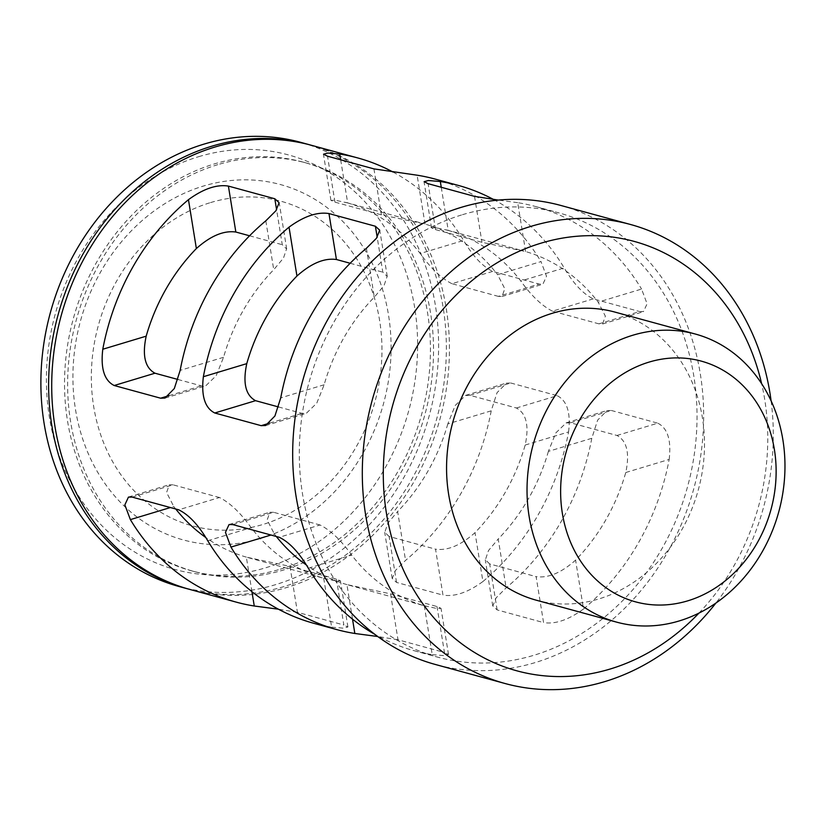 <?xml version="1.0" encoding="UTF-8"?>
<svg xmlns="http://www.w3.org/2000/svg" width="826" height="826" viewBox="0 0 826 826"><rect width="100%" height="100%" fill="white"/><g stroke="black" fill="none" stroke-linecap="round" stroke-linejoin="round"><path stroke-width="0.62" stroke-dasharray="4.13 3.1" d="M311.257 145.242A230.258 196.32 -74.7 0 1 449.024 363.616A230.258 196.32 -74.7 0 1 286.261 587.658A230.258 196.32 -74.7 0 1 189.908 589.465M217.754 164.673A211.838 180.615 105.3 0 0 68.011 370.791A211.838 180.615 105.3 0 0 194.76 571.695A211.838 180.615 105.3 0 0 283.411 570.033A211.838 180.615 105.3 0 0 433.154 363.915A211.838 180.615 105.3 0 0 306.405 163.011A211.838 180.615 105.3 0 0 217.754 164.673M278.507 406.95L301.986 413.361L306.415 413.196L316.74 403.222L324.143 384.771A184.198 157.054 -74.7 0 1 374.312 297.164L384.049 285.579L387.146 276.4L382.841 272.188L377.193 237.289M352.526 619.159L346.93 584.601L390.574 593.853L436.995 606.532L440.898 608.277L436.995 608.525L424.296 605.737A184.198 157.054 -74.7 0 1 351.731 555.134C341.076 540.276 330.514 530.23 320.065 524.985L279.26 537.282M424.296 605.737L432.215 654.615A230.258 196.32 -74.7 0 1 414.28 650.754A230.258 196.32 -74.7 0 1 374.942 634.42M570.549 422.788L611.354 410.481L606.996 410.615L597.621 420.145L591.798 438.296L548.392 451.378L555.795 432.938L566.12 422.964L570.549 422.788L616.97 435.467C626.944 440.857 629.866 453.206 625.767 472.513A184.198 157.054 -74.7 0 1 575.588 560.121C561.36 572.821 548.196 578.334 536.115 576.641L543.56 622.587C555.206 624.446 568.525 619.923 583.507 608.999L575.588 560.121M625.767 472.513L669.174 459.432A230.258 196.32 -74.7 0 1 583.507 608.999M441.249 187.275L448.239 230.413L435.539 227.625L431.637 227.883L435.539 229.618L481.961 242.307L525.615 251.548A184.198 157.054 -74.7 0 1 598.169 302.151L605.375 316.193L602.619 323.885L598.902 323.844L639.696 311.547L643.506 311.578L647.099 303.792L641.575 289.059L598.169 302.151M525.615 251.548L517.695 202.669A230.258 196.32 -74.7 0 1 535.63 206.531A230.258 196.32 -74.7 0 1 641.575 289.059M698.951 613.098A222.576 189.784 105.3 0 0 761.624 383.677M536.188 600.172A149.33 127.318 105.3 0 0 598.674 598.995A149.33 127.318 105.3 0 0 704.237 453.691A149.33 127.318 105.3 0 0 614.885 312.073M560.864 205.468A237.929 202.866 -74.7 0 1 703.225 431.12A237.929 202.866 -74.7 0 1 535.031 662.628A237.929 202.866 -74.7 0 1 435.467 664.507M462.488 214.688A230.258 196.32 -74.7 0 1 558.841 212.871A230.258 196.32 -74.7 0 1 696.617 431.244A230.258 196.32 -74.7 0 1 533.844 655.286A230.258 196.32 -74.7 0 1 437.491 657.104A230.258 196.32 -74.7 0 1 299.714 438.72A230.258 196.32 -74.7 0 1 462.488 214.688M493.545 199.489A230.258 196.32 -74.7 0 1 564.21 267.934C573.461 283.659 583.146 293.963 593.274 298.867L639.696 311.547M593.274 298.867L552.47 311.165L598.902 323.844M448.239 230.413A184.198 157.054 -74.7 0 1 520.803 281.016L564.21 267.934M591.798 438.296A230.258 196.32 -74.7 0 1 506.131 587.864L496.065 597.9L492.843 605.974L497.138 609.908L543.56 622.587M497.138 609.908L489.694 563.962L536.115 576.641M611.354 410.481L657.775 423.17L616.97 435.467M548.392 451.378A184.198 157.054 -74.7 0 1 498.223 538.986L506.131 587.864M232.839 524.603L273.643 512.306L320.065 524.985M390.574 593.853L398.008 639.789L444.44 652.478L436.995 606.532M346.93 584.601A184.198 157.054 -74.7 0 1 306.291 564.922M276.297 536.477A184.198 157.054 -74.7 0 1 274.366 533.999L270.98 535.021M350.172 263.267L382.841 272.188M392.97 172.014A230.258 196.32 -74.7 0 1 463.623 240.459C472.875 256.184 482.57 266.488 492.699 271.393L539.12 284.072L542.93 284.103L546.513 276.318L540.999 261.584L497.593 274.676L504.8 288.718L502.043 296.41L498.315 296.369L539.12 284.072M492.699 271.393L451.894 283.69L498.315 296.369M340.673 159.8L347.663 202.938L334.964 200.15L331.061 200.408L334.964 202.143L381.385 214.832L425.029 224.073A184.198 157.054 -74.7 0 1 497.593 274.676M347.663 202.938A184.198 157.054 -74.7 0 1 420.217 253.541L463.623 240.459M435.044 179.056A230.258 196.32 -74.7 0 1 540.999 261.584M469.973 395.313L510.778 383.006L506.41 383.14L497.045 392.67L491.222 410.821L447.816 423.903L455.209 405.463L465.534 395.489L469.973 395.313L516.395 407.992C526.358 413.382 529.29 425.731 525.181 445.038A184.198 157.054 -74.7 0 1 475.012 532.646C460.774 545.346 447.62 550.859 435.539 549.166L442.973 595.112C454.63 596.971 467.939 592.448 482.921 581.525L475.012 532.646M510.778 383.006L557.199 395.695L516.395 407.992M491.222 410.821A230.258 196.32 -74.7 0 1 405.556 560.389L395.478 570.425L392.267 578.499L396.552 582.433L442.973 595.112M396.552 582.433L389.118 536.487L435.539 549.166M447.816 423.903A184.198 157.054 -74.7 0 1 397.636 511.511L405.556 560.389M525.181 445.038L568.587 431.957A230.258 196.32 -74.7 0 1 482.921 581.525M251.94 591.684L246.344 557.127L289.988 566.378L336.409 579.057L340.322 580.802L336.419 581.05L323.709 578.262A184.198 157.054 -74.7 0 1 251.156 527.659C240.49 512.801 229.938 502.755 219.479 497.51L178.684 509.807M289.988 566.378L297.432 612.314L343.853 625.003L336.409 579.057M132.263 497.128L173.057 484.831L219.479 497.51M246.344 557.127A184.198 157.054 -74.7 0 1 205.705 537.447M175.721 509.002A184.198 157.054 -74.7 0 1 173.78 506.524L170.393 507.546M323.709 578.262L331.629 627.14A230.258 196.32 -74.7 0 1 313.694 623.279M177.931 379.475L201.399 385.887L205.839 385.721L216.164 375.747L223.557 357.297A184.198 157.054 -74.7 0 1 273.736 269.689L283.463 258.104L286.57 248.925L282.265 244.713L276.607 209.814M249.586 235.792L282.265 244.713M173.057 484.831L169.34 484.79L166.584 492.482L173.78 506.524M297.432 612.314L278.414 609.185M389.118 536.487L384.802 532.285L387.91 523.095L397.636 511.511M451.894 283.69C441.445 278.455 430.883 268.398 420.217 253.541M331.629 627.14L343.502 628.173L347.829 627.006L343.853 625.003M568.587 431.957C570.859 412.752 567.059 400.672 557.199 395.695M273.643 512.306L269.916 512.265L267.159 519.957L274.366 533.999M398.008 639.789L377.719 636.505M489.694 563.962L485.389 559.76L488.486 550.57L498.223 538.986M552.47 311.165C542.021 305.93 531.469 295.873 520.803 281.016M432.215 654.615L444.078 655.648L448.415 654.481L444.44 652.478M669.174 459.432C671.435 440.227 667.645 428.147 657.775 423.17M517.695 202.669L498.285 200.088M309.709 144.818A230.258 196.32 -74.7 0 1 445.885 363.698A230.258 196.32 -74.7 0 1 283.163 586.811A230.258 196.32 -74.7 0 1 188.359 589.041M280.313 569.186A211.838 180.615 105.3 0 0 430.057 363.068A211.838 180.615 105.3 0 0 303.307 162.164A211.838 180.615 105.3 0 0 214.657 163.827A211.838 180.615 105.3 0 0 64.913 369.945A211.838 180.615 105.3 0 0 191.663 570.859A211.838 180.615 105.3 0 0 280.313 569.186M198.705 156.672A214.905 183.238 -74.7 0 1 414.611 307.231A214.905 183.238 -74.7 0 1 265.311 567.896A214.905 183.238 -74.7 0 1 49.415 417.337A214.905 183.238 -74.7 0 1 198.705 156.672M260.551 538.521A184.198 157.054 -74.7 0 1 75.496 409.469A184.198 157.054 -74.7 0 1 203.464 186.036A184.198 157.054 -74.7 0 1 388.519 315.098A184.198 157.054 -74.7 0 1 260.551 538.521M210.578 202.576A168.246 143.456 -74.7 0 1 379.609 320.447A168.246 143.456 -74.7 0 1 262.73 524.531A168.246 143.456 -74.7 0 1 93.699 406.65A168.246 143.456 -74.7 0 1 210.578 202.576M771.102 400.889A237.929 202.866 -74.7 0 1 715.863 603.104M179.077 586.512A230.258 196.32 105.3 0 0 275.43 584.694A230.258 196.32 105.3 0 0 438.193 360.652A230.258 196.32 105.3 0 0 300.427 142.279M366.403 248.285L374.312 297.164M324.143 384.771L280.737 397.853M308.325 568.226L351.731 555.134M435.539 229.618L428.105 183.682M474.527 196.361L481.961 242.307M269.637 423.118L301.986 413.361M334.964 202.143L327.519 156.207M373.941 168.886L381.385 214.832M425.029 224.073L417.109 175.195M207.749 540.751L251.156 527.659M169.051 395.644L201.399 385.887M265.817 220.81L273.736 269.689M223.557 357.297L180.151 370.378M128.433 497.025L169.309 484.707M392.185 578.52L384.699 532.305M465.513 395.396L506.39 383.068M330.937 200.429L323.451 154.204M286.684 248.905L279.198 202.68M164.983 398.132L205.86 385.804M347.922 626.996L340.436 580.781M502.063 296.503L542.95 284.175M229.008 524.5L269.895 512.182M492.761 605.995L485.275 559.78M566.089 422.871L606.976 410.543M431.523 227.904L424.037 181.679M387.26 276.38L379.774 230.155M265.559 425.607L306.446 413.279M448.497 654.471L441.012 608.256M602.65 323.978L643.526 311.65M446.164 229.824L523.447 250.939M349.088 585.211L426.371 606.325M345.588 202.349L422.871 223.464M248.512 557.736L325.785 578.85M414.28 650.754L437.491 657.104M535.63 206.531L558.841 212.871M194.76 571.695L191.663 570.859M306.405 163.011L303.307 162.164"/><path stroke-width="1.24" d="M278.414 609.185L254.263 606.005A230.258 196.32 -74.7 0 1 236.329 602.154L189.908 589.465A230.258 196.32 -74.7 0 1 52.131 371.091A230.258 196.32 -74.7 0 1 214.905 147.049A230.258 196.32 -74.7 0 1 311.257 145.242L357.679 157.921A230.258 196.32 -74.7 0 1 392.97 172.014M214.76 412.99C204.9 408.013 201.1 395.922 203.361 376.718L246.767 363.636C242.668 382.944 245.601 395.293 255.564 400.682L214.76 412.99L261.181 425.669L265.538 425.535L274.913 416.005L280.737 397.853A230.258 196.32 -74.7 0 1 366.403 248.285L376.48 238.249L379.692 230.175L375.396 226.241L328.975 213.562L336.419 259.509L350.172 263.267M374.942 634.42A230.258 196.32 -74.7 0 1 308.325 568.226C299.074 552.491 289.389 542.186 279.26 537.282L232.839 524.603L229.029 524.572L225.446 532.357L230.96 547.091A230.258 196.32 -74.7 0 0 336.915 629.629A230.258 196.32 -74.7 0 0 354.839 633.48L352.526 619.159M761.624 383.677A222.576 189.784 105.3 0 0 541.04 243.164A222.576 189.784 105.3 0 0 386.413 513.132A222.576 189.784 105.3 0 0 610.022 669.07A222.576 189.784 105.3 0 0 698.951 613.098M695.347 334.045L614.885 312.073A149.33 127.318 105.3 0 0 552.398 313.25A149.33 127.318 105.3 0 0 446.835 458.544A149.33 127.318 105.3 0 0 536.188 600.172L616.65 622.143A149.33 127.318 -74.7 0 1 527.298 480.525A149.33 127.318 -74.7 0 1 632.861 335.222A149.33 127.318 -74.7 0 1 695.347 334.045A149.33 127.318 -74.7 0 1 784.7 475.673A149.33 127.318 -74.7 0 1 679.137 620.966A149.33 127.318 -74.7 0 1 616.65 622.143M715.863 603.104A237.929 202.866 -74.7 0 1 604.663 681.646A237.929 202.866 -74.7 0 1 505.099 683.525L435.467 664.507A237.929 202.866 -74.7 0 1 293.106 438.843A237.929 202.866 -74.7 0 1 461.29 207.336A237.929 202.866 -74.7 0 1 560.864 205.468L630.496 224.486A237.929 202.866 -74.7 0 1 771.102 400.889M649.04 362.108A124.767 106.378 105.3 0 0 562.372 513.442A124.767 106.378 105.3 0 0 687.717 600.853A124.767 106.378 105.3 0 0 774.385 449.52A124.767 106.378 105.3 0 0 649.04 362.108M357.679 157.921A230.258 196.32 -74.7 0 0 339.744 154.059L327.881 153.037L323.544 154.194L327.519 156.207L373.941 168.886L417.109 175.195A230.258 196.32 -74.7 0 1 435.044 179.056L458.254 185.396A230.258 196.32 -74.7 0 0 440.32 181.534L428.457 180.512L424.12 181.668L428.105 183.682L474.527 196.361L498.285 200.088M458.254 185.396A230.258 196.32 -74.7 0 1 493.545 199.489M306.291 564.922A184.198 157.054 -74.7 0 1 276.297 536.477M255.564 400.682L278.507 406.95M246.767 363.636A184.198 157.054 -74.7 0 1 296.947 276.029L289.028 227.15C304.009 216.226 317.329 211.704 328.975 213.562M203.361 376.718A230.258 196.32 -74.7 0 1 289.028 227.15M236.329 602.154A230.258 196.32 -74.7 0 1 130.374 519.616L124.86 504.882L128.453 497.097L132.263 497.128L178.684 509.807C188.803 514.712 198.498 525.026 207.749 540.751A230.258 196.32 -74.7 0 0 313.694 623.279L336.915 629.629M205.705 537.447A184.198 157.054 -74.7 0 1 175.721 509.002M154.978 373.207L114.184 385.515C104.313 380.538 100.514 368.448 102.785 349.243L146.192 336.161C142.082 355.469 145.015 367.818 154.978 373.207L177.931 379.475M114.184 385.515L160.605 398.194L169.051 395.644M102.785 349.243A230.258 196.32 -74.7 0 1 188.452 199.675C203.433 188.762 216.753 184.229 228.399 186.087L274.821 198.767L279.105 202.7L275.894 210.775L265.817 220.81A230.258 196.32 -74.7 0 0 180.151 370.378L174.327 388.53L164.963 398.06L160.605 398.194M228.399 186.087L235.844 232.034L249.586 235.792M146.192 336.161A184.198 157.054 -74.7 0 1 196.371 248.554L188.452 199.675M235.844 232.034C223.753 230.34 210.599 235.854 196.371 248.554M336.419 259.509C324.339 257.815 311.185 263.329 296.947 276.029M377.719 636.505L354.839 633.48M188.359 589.041A230.258 196.32 -74.7 0 1 186.81 588.628A230.258 196.32 -74.7 0 1 49.033 370.244A230.258 196.32 -74.7 0 1 211.807 146.212A230.258 196.32 -74.7 0 1 308.16 144.395A230.258 196.32 -74.7 0 1 309.709 144.818M505.099 683.525A237.929 202.866 -74.7 0 1 362.738 457.862A237.929 202.866 -74.7 0 1 530.932 226.365A237.929 202.866 -74.7 0 1 630.496 224.486M308.16 144.395L300.427 142.279A230.258 196.32 105.3 0 0 204.063 144.096A230.258 196.32 105.3 0 0 41.3 368.128A230.258 196.32 105.3 0 0 179.077 586.512L186.81 588.628M440.32 181.534L441.249 187.275M270.98 535.021L230.96 547.091M377.193 237.289L375.396 226.241M261.181 425.669L269.637 423.118M339.744 154.059L340.673 159.8M170.393 507.546L130.374 519.616M254.263 606.005L251.94 591.684M276.607 209.814L274.821 198.767"/></g></svg>
